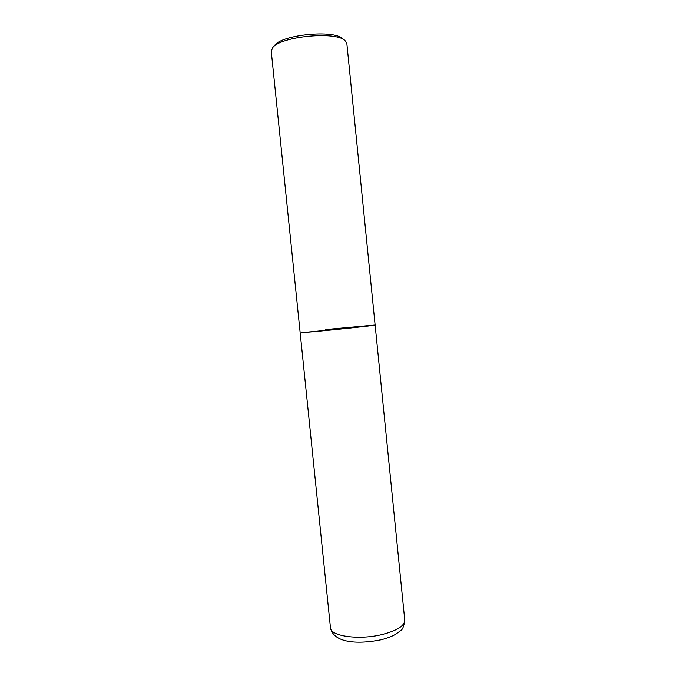 <?xml version="1.0" encoding="UTF-8"?>
<svg xmlns="http://www.w3.org/2000/svg" width="676" height="676" viewBox="0 0 676 676"><rect width="100%" height="100%" fill="white"/><g stroke="black" fill="none" stroke-linecap="round" stroke-linejoin="round"><path stroke-width="1.01" d="M404.763 620.196C403.952 626.424 402.448 630.007 400.251 630.945L395.359 634.477C391.303 636.665 386.495 638.448 380.934 639.826C359.455 644.186 333.614 643.755 330.463 627.742C330.209 636.184 358.821 640.324 381.999 634.561C397.057 630.649 404.645 625.858 404.763 620.196L375.121 325.021C377.833 325.308 312.329 332.11 301.935 332.609L350.979 327.961L375.121 325.021L325.291 329.584M375.121 325.021L346.856 43.602L344.98 40.543C335.93 30.927 280.379 36.377 272.681 47.658L271.253 51.283L330.463 627.742M344.49 40.163L342.47 38.6C333.885 29.533 282.036 34.62 274.743 45.258"/></g></svg>
